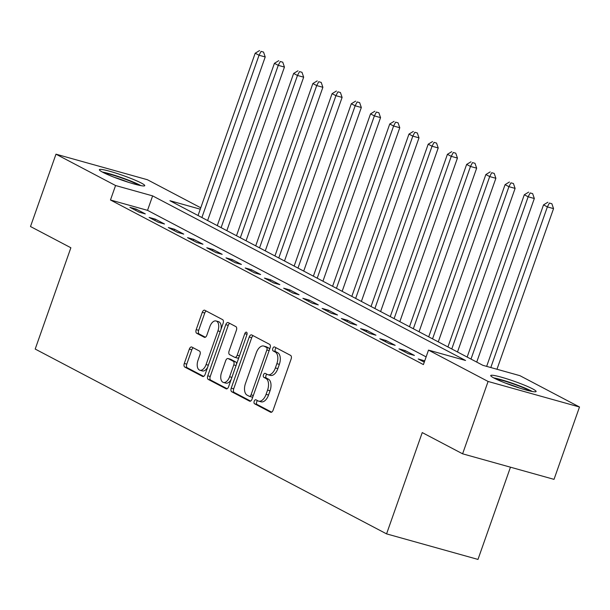 <?xml version="1.0" encoding="UTF-8"?>
<svg xmlns="http://www.w3.org/2000/svg" width="610" height="610" viewBox="0 0 610 610"><rect width="100%" height="100%" fill="white"/><g stroke="black" fill="none" stroke-linecap="round" stroke-linejoin="round"><path stroke-width="0.91" d="M254.21 401.243A2.12 1.174 -74.4 0 0 254.568 403.782L270.604 412.215A3.027 1.677 -74.4 0 0 270.794 412.291A3.027 1.677 -74.4 0 0 273.112 410.172L291.123 359.038A3.027 1.677 -74.4 0 0 290.612 355.401L274.576 346.968A2.12 1.174 -74.4 0 0 274.447 346.915A2.12 1.174 -74.4 0 0 272.822 348.401A2.12 1.174 -74.4 0 0 273.173 350.948L275.247 352.039A9.684 5.376 -74.4 0 1 276.879 363.667L275.377 367.929A9.684 5.376 -74.4 0 1 267.942 374.715A9.684 5.376 -74.4 0 1 267.348 374.479L265.274 373.389A2.12 1.174 -74.4 0 0 265.144 373.335A2.12 1.174 -74.4 0 0 263.512 374.822A2.12 1.174 -74.4 0 0 263.871 377.361L265.945 378.459A9.684 5.376 -74.4 0 1 267.577 390.087L266.074 394.35A9.684 5.376 -74.4 0 1 258.64 401.136A9.684 5.376 -74.4 0 1 258.045 400.9L255.971 399.809A2.12 1.174 -74.4 0 0 255.842 399.756A2.12 1.174 -74.4 0 0 254.21 401.243M257.55 400.64A2.12 1.174 -74.4 0 0 256.68 401.929A2.12 1.174 -74.4 0 0 257.039 404.476L271.656 412.162M276.155 347.799A2.12 1.174 -74.4 0 0 275.293 349.088A2.12 1.174 -74.4 0 0 275.644 351.635L277.725 352.725L275.247 352.039M266.852 374.22A2.12 1.174 -74.4 0 0 265.983 375.508A2.12 1.174 -74.4 0 0 266.341 378.055L268.415 379.145L265.945 378.459M141.329 183.053A24.049 2.371 -160.6 0 1 144.745 185.653A24.049 2.371 -160.6 0 1 127.917 182.131A24.049 2.371 -160.6 0 1 102.793 172.279A24.049 2.371 -160.6 0 1 99.377 169.679A24.049 2.371 -160.6 0 1 116.197 173.202A24.049 2.371 -160.6 0 1 141.329 183.053M532.69 388.906A24.049 2.371 -160.6 0 1 536.106 391.506A24.049 2.371 -160.6 0 1 519.278 387.983A24.049 2.371 -160.6 0 1 494.153 378.131A24.049 2.371 -160.6 0 1 490.737 375.531A24.049 2.371 -160.6 0 1 507.566 379.054A24.049 2.371 -160.6 0 1 532.69 388.906M191.845 347.06A3.027 1.677 -74.4 0 0 191.662 346.983A3.027 1.677 -74.4 0 0 189.336 349.103L184.289 363.446A3.027 1.677 -74.4 0 0 184.792 367.083L202.604 376.454A3.027 1.677 -74.4 0 0 202.794 376.522A3.027 1.677 -74.4 0 0 205.12 374.403L223.123 323.269A3.027 1.677 -74.4 0 0 222.612 319.64L204.8 310.269A3.027 1.677 -74.4 0 0 204.617 310.193A3.027 1.677 -74.4 0 0 202.291 312.312L196.191 329.644A3.027 1.677 -74.4 0 0 196.702 333.281L204.319 337.284A3.027 1.677 -74.4 0 0 204.51 337.361A3.027 1.677 -74.4 0 0 206.836 335.241L209.855 326.647A8.098 4.491 -74.4 0 1 216.077 320.974A8.098 4.491 -74.4 0 1 217.938 330.894L206.081 364.559A8.098 4.491 -74.4 0 1 199.859 370.232A8.098 4.491 -74.4 0 1 198.006 360.312L199.981 354.7A3.027 1.677 -74.4 0 0 199.47 351.063L191.845 347.06M200.263 209.192L169.915 200.713L482.853 365.314L519.911 375.668L579.5 407.007L554.017 479.361L462.609 453.817L422.242 432.582L386.572 533.88L35.197 349.057L70.867 247.759L30.5 226.531L55.983 154.177L147.391 179.721L200.759 207.796M462.609 453.817L488.091 381.463L428.502 350.117L465.56 360.479L152.622 195.879L115.564 185.524L55.983 154.177M426.123 356.88L147.528 210.351L110.471 199.988L423.409 364.589L428.502 350.117M110.471 199.988L115.564 185.524M231.228 388.143A3.027 1.677 -74.4 0 0 231.739 391.772L249.551 401.144A3.027 1.677 -74.4 0 0 249.734 401.22A3.027 1.677 -74.4 0 0 252.06 399.1L270.07 347.959A3.027 1.677 -74.4 0 0 269.559 344.33L251.747 334.959A3.027 1.677 -74.4 0 0 251.564 334.882A3.027 1.677 -74.4 0 0 249.238 337.01L231.228 388.143L233.699 388.829A3.027 1.677 -74.4 0 0 234.209 392.466L250.596 401.083M226.081 388.799L208.269 379.428A3.027 1.677 -74.4 0 1 207.758 375.798L225.769 324.657A3.027 1.677 -74.4 0 1 228.087 322.537A3.027 1.677 -74.4 0 1 228.277 322.614L235.895 326.625A3.027 1.677 -74.4 0 1 236.405 330.262L229.101 350.994A3.027 1.677 -74.4 0 0 229.612 354.631L234.667 357.292A3.027 1.677 -74.4 0 0 234.858 357.361A3.027 1.677 -74.4 0 0 237.176 355.241L244.785 333.655A2.12 1.174 -74.4 0 1 246.41 332.168A2.12 1.174 -74.4 0 1 246.898 334.768L228.59 386.748A3.027 1.677 -74.4 0 1 226.264 388.875A3.027 1.677 -74.4 0 1 226.081 388.799L226.462 388.906M424.72 360.868L418.224 358.97L424.27 362.149M414.411 355.439L405.177 350.59L399.001 348.859L408.235 353.716L414.411 355.439M395.188 345.329L385.962 340.479L379.786 338.748L389.012 343.605L395.188 345.329M375.966 335.218L366.74 330.368L360.563 328.645L369.79 333.495L375.966 335.218M356.743 325.107L347.517 320.258L341.341 318.534L350.567 323.384L356.743 325.107M337.521 314.996L328.294 310.147L322.118 308.424L331.344 313.273L337.521 314.996M318.298 304.886L309.072 300.036L302.895 298.313L312.122 303.162L318.298 304.886M299.075 294.775L289.849 289.925L283.673 288.202L292.899 293.052L299.075 294.775M279.853 284.664L270.627 279.815L264.45 278.091L273.676 282.941L279.853 284.664M260.63 274.561L251.404 269.704L245.228 267.981L254.454 272.83L260.63 274.561M241.407 264.45L232.181 259.593L226.005 257.87L235.231 262.719L241.407 264.45M222.185 254.339L212.959 249.482L206.782 247.759L216.009 252.609L222.185 254.339M202.962 244.229L193.736 239.372L187.56 237.648L196.786 242.498L202.962 244.229M183.74 234.118L174.513 229.261L168.337 227.538L177.563 232.387L183.74 234.118M164.517 224.007L155.291 219.15L149.114 217.427L158.341 222.276L164.517 224.007M145.302 213.896L136.068 209.039L129.892 207.316L139.126 212.166L145.302 213.896M386.572 533.88L477.981 559.423L510.463 467.191M579.5 407.007L488.091 381.463M147.528 210.351L152.622 195.879M424.4 360.701L423.95 361.982M405.177 350.59L404.727 351.871M385.962 340.479L385.505 341.76M366.74 330.368L366.282 331.649M347.517 320.258L347.06 321.539M328.294 310.147L327.837 311.428M309.072 300.036L308.622 301.317M289.849 289.925L289.399 291.206M270.627 279.815L270.177 281.096M251.404 269.704L250.954 270.992M232.181 259.593L231.731 260.882M212.959 249.482L212.509 250.771M193.736 239.372L193.286 240.66M174.513 229.261L174.064 230.549M155.291 219.15L154.841 220.439M136.068 209.039L135.618 210.328M258.64 401.136L261.111 401.822A9.684 5.376 -74.4 0 0 268.545 395.036L266.074 394.35M268.415 379.145A9.684 5.376 -74.4 0 1 270.047 390.774L268.545 395.036M267.942 374.715L270.413 375.409A9.684 5.376 -74.4 0 0 277.847 368.623L275.377 367.929M277.725 352.725A9.684 5.376 -74.4 0 1 279.349 364.361L277.847 368.623M253.173 335.706A3.027 1.677 -74.4 0 0 251.709 337.696L233.699 388.829M249.292 396.294A2.12 1.174 -74.4 0 0 249.421 396.347A2.12 1.174 -74.4 0 0 251.046 394.861L266.852 349.98A2.12 1.174 -74.4 0 0 266.494 347.433L264.305 346.282A9.684 5.376 -74.4 0 0 263.711 346.045A9.684 5.376 -74.4 0 0 256.276 352.832L245.472 383.507A9.684 5.376 -74.4 0 0 247.103 395.143L249.292 396.294M249.559 396.37L251.762 396.98A2.12 1.174 -74.4 0 0 251.892 397.034A2.12 1.174 -74.4 0 0 252.952 396.561M269.536 349.477A2.12 1.174 -74.4 0 0 268.964 348.119L266.494 347.433M263.711 346.045L266.181 346.732A9.684 5.376 -74.4 0 1 266.776 346.968L268.964 348.119M227.126 388.738L210.74 380.121L208.269 379.428M229.695 323.361A3.027 1.677 -74.4 0 0 228.239 325.351L210.229 376.484A3.027 1.677 -74.4 0 0 210.74 380.121M237.137 357.978A3.027 1.677 -74.4 0 0 237.328 358.055A3.027 1.677 -74.4 0 0 239.006 357.17M221.529 372.512A8.098 4.491 -74.4 0 0 223.382 382.432A8.098 4.491 -74.4 0 0 229.604 376.759L233.775 364.902A3.027 1.677 -74.4 0 0 233.272 361.265L228.209 358.604A3.027 1.677 -74.4 0 0 228.026 358.535A3.027 1.677 -74.4 0 0 225.7 360.655L221.529 372.512M223.382 382.432L225.852 383.126A8.098 4.491 -74.4 0 0 231.114 379.58M236.543 364.17A3.027 1.677 -74.4 0 0 235.742 361.959L233.272 361.265M230.298 359.191A3.027 1.677 -74.4 0 1 230.496 359.221A3.027 1.677 -74.4 0 1 230.679 359.298L235.742 361.959M199.859 370.232L202.329 370.926A8.098 4.491 -74.4 0 0 207.591 367.38M221.011 329.27A8.098 4.491 -74.4 0 0 218.548 321.668L216.077 320.974M206.226 311.016A3.027 1.677 -74.4 0 0 204.762 313.006L198.662 330.338A3.027 1.677 -74.4 0 0 199.173 333.967L205.372 337.231M193.271 347.807A3.027 1.677 -74.4 0 0 191.807 349.797L186.759 364.139A3.027 1.677 -74.4 0 0 187.262 367.777L203.656 376.393M496.975 369.256L553.544 208.62L547.368 206.897L543.525 204.868L486.65 366.374M490.798 367.533L547.368 206.897L549.396 203.046L551.867 203.732L549.396 203.046M543.525 204.868L547.856 202.238M551.867 203.732L553.544 208.62M476.723 362.081L534.322 198.509L528.146 196.786L524.303 194.758L467.153 357.048M470.996 359.077L528.146 196.786L530.174 192.935L532.644 193.622L530.174 192.935M524.303 194.758L528.634 192.127M532.644 193.622L534.322 198.509M457.5 351.97L515.099 188.399L508.923 186.675L505.08 184.647L447.931 346.938M451.774 348.966L508.923 186.675L510.951 182.825L513.422 183.511L510.951 182.825M505.08 184.647L509.411 182.016M513.422 183.511L515.099 188.399M438.277 341.859L495.877 178.288L489.7 176.564L485.857 174.544L428.708 336.827M432.551 338.855L489.7 176.564L491.729 172.714L494.199 173.4L491.729 172.714M485.857 174.544L490.188 171.906M494.199 173.4L495.877 178.288M419.055 331.756L476.654 168.177L470.478 166.454L466.635 164.433L409.485 326.716M413.328 328.744L470.478 166.454L472.506 162.603L474.976 163.289L472.506 162.603M466.635 164.433L470.966 161.795M474.976 163.289L476.654 168.177M495.472 378.802A20.809 2.051 -160.6 0 1 511.95 383.438A20.809 2.051 -160.6 0 1 530.364 391.094M519.88 388.173A19.268 1.899 19.4 0 0 511.493 385.062A19.268 1.899 19.4 0 0 505.461 383.103M532.324 391.49A23.897 2.356 19.4 0 0 511.859 383.08A23.897 2.356 19.4 0 0 493.688 377.887M104.112 172.95A20.809 2.051 -160.6 0 1 137.921 184.647A20.809 2.051 -160.6 0 1 139.004 185.242M128.519 182.329A19.268 1.899 19.4 0 0 114.1 177.251M140.963 185.646A23.897 2.356 19.4 0 0 140.392 185.333A23.897 2.356 19.4 0 0 102.327 172.035M399.832 321.645L457.439 158.066L451.263 156.343L447.412 154.322L390.263 316.605M394.106 318.633L451.263 156.343L453.283 152.492L455.754 153.179L453.283 152.492M447.412 154.322L451.743 151.684M455.754 153.179L457.439 158.066M380.609 311.535L438.216 147.955L432.04 146.232L428.189 144.212L371.04 306.502M374.883 308.523L432.04 146.232L434.061 142.382L436.531 143.068L434.061 142.382M428.189 144.212L432.52 141.573M436.531 143.068L438.216 147.955M361.387 301.424L418.994 137.845L412.817 136.121L408.967 134.101L351.817 296.391M355.66 298.412L412.817 136.121L414.838 132.271L417.309 132.957L414.838 132.271M408.967 134.101L413.305 131.463M417.309 132.957L418.994 137.845M342.164 291.313L399.771 127.734L393.595 126.011L389.752 123.99L332.595 286.281M336.445 288.301L393.595 126.011L395.615 122.16L398.086 122.846L395.615 122.16M389.752 123.99L394.083 121.352M398.086 122.846L399.771 127.734M322.942 281.202L380.548 117.623L374.372 115.9L370.529 113.879L313.372 276.17M317.223 278.19L374.372 115.9L376.393 112.049L378.863 112.736L376.393 112.049M370.529 113.879L374.86 111.241M378.863 112.736L380.548 117.623M303.719 271.092L361.326 107.512L355.15 105.789L351.307 103.769L294.15 266.059M298 268.08L355.15 105.789L357.17 101.939L359.641 102.625L357.17 101.939M351.307 103.769L355.638 101.13M359.641 102.625L361.326 107.512M284.496 260.981L342.103 97.402L335.927 95.678L332.084 93.658L274.935 255.948M278.778 257.969L335.927 95.678L337.948 91.828L340.418 92.514L337.948 91.828M332.084 93.658L336.415 91.02M340.418 92.514L342.103 97.402M265.274 250.87L322.881 87.291L316.704 85.568L312.861 83.547L255.712 245.838M259.555 247.858L316.704 85.568L318.733 81.717L321.203 82.403L318.733 81.717M312.861 83.547L317.192 80.909M321.203 82.403L322.881 87.291M246.059 240.759L303.658 77.18L297.482 75.457L293.639 73.436L236.489 235.727M240.332 237.748L297.482 75.457L299.51 71.606L301.981 72.293L299.51 71.606M293.639 73.436L297.97 70.798M301.981 72.293L303.658 77.18M226.836 230.649L284.435 67.069L278.259 65.346L274.416 63.326L217.267 225.616M221.11 227.637L278.259 65.346L280.287 61.496L282.758 62.182L280.287 61.496M274.416 63.326L278.747 60.687M282.758 62.182L284.435 67.069M207.613 220.538L265.213 56.959L259.036 55.235L255.194 53.215L198.044 215.505M201.887 217.526L259.036 55.235L261.065 51.385L263.535 52.071L261.065 51.385M255.194 53.215L259.524 50.577M263.535 52.071L265.213 56.959M257.039 404.476L254.568 403.782M275.644 351.635L273.173 350.948M266.341 378.055L263.871 377.361M270.047 390.774L267.577 390.087M279.349 364.361L276.879 363.667M270.992 412.329L270.604 412.215M251.709 337.696L249.238 337.01M249.932 401.25L249.551 401.144M234.209 392.466L231.739 391.772M253.325 395.501L251.046 394.861M269.132 350.613L266.852 349.98M266.776 346.968L264.305 346.282M210.229 376.484L207.758 375.798M228.239 325.351L225.769 324.657M239.456 355.882L237.176 355.241M247.027 334.28L244.785 333.655M231.884 377.399L229.604 376.759M236.055 365.542L233.775 364.902M230.679 359.298L228.209 358.604M208.361 365.199L206.081 364.559M220.218 331.535L217.938 330.894M204.708 337.399L204.319 337.284M199.173 333.967L196.702 333.281M198.662 330.338L196.191 329.644M204.762 313.006L202.291 312.312M202.993 376.561L202.604 376.454M187.262 367.777L184.792 367.083M186.759 364.139L184.289 363.446M191.807 349.797L189.336 349.103M251.892 397.034L249.421 396.347M237.328 358.055L234.858 357.361M230.496 359.221L228.026 358.535"/></g></svg>
